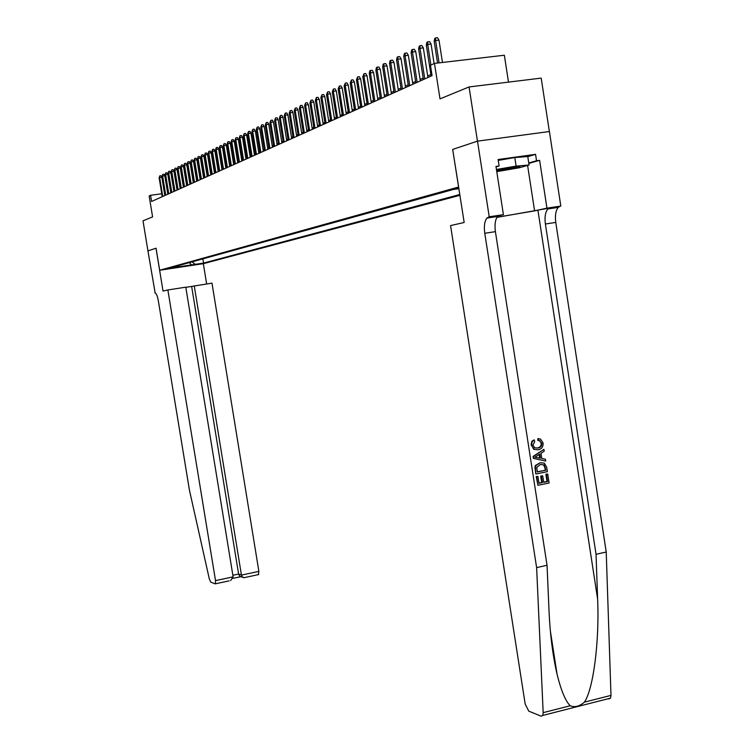 <?xml version="1.0" encoding="UTF-8"?>
<svg xmlns="http://www.w3.org/2000/svg" width="754" height="754" viewBox="0 0 754 754"><rect width="100%" height="100%" fill="white"/><g stroke="black" fill="none" stroke-linecap="round" stroke-linejoin="round"><path stroke-width="1.13" d="M458.762 187.737L456.227 188.491L458.847 188.255M508.488 82.12L504.351 55.23L434.483 63.402L430.459 65.268L432.08 75.645L151.592 201.469L150.574 195.286L149.151 195.946L152.591 216.907L143.006 220.837L147.944 250.903L156.003 248.217L163.034 291.053L167.869 289.951L215.521 580.608L233.127 576.867L185.786 287.18L167.869 289.951M549.364 131.526L541.193 78.114L469.063 86.946L477.461 141.158L452.673 149.415L458.649 187.03M458.526 187.049L159.669 270.252L203.382 263.674L459.94 195.305M172.185 268.104L164.683 269.272L172.157 267.934M458.903 188.67L453.484 189.442L168.745 268.32L177.133 267.057L178.067 265.738M192.016 261.874L195.258 264.334L203.571 263.08L459.817 194.504M195.258 264.334L177.133 267.057M434.483 63.402L440.006 98.878L469.063 86.946M159.669 270.252L156.05 248.207L147.944 250.903L155.136 292.872M161.752 193.769L150.574 195.286M430.892 74.561L427.707 75.994M423.164 78.048L420.082 79.434M415.605 81.451L412.627 82.799M408.206 84.787L405.332 86.088M400.968 88.048L398.197 89.302M393.89 91.243L391.203 92.45M386.953 94.373L384.361 95.541M380.167 97.436L377.66 98.557M373.513 100.433L371.1 101.526M367 103.373L364.663 104.42M360.619 106.248L358.357 107.266M354.361 109.066L352.184 110.056M348.225 111.837L346.124 112.78M342.212 114.542L340.186 115.466M336.322 117.2L334.361 118.086M330.535 119.811L328.64 120.668M324.861 122.365L323.032 123.194M319.3 124.881L317.528 125.673M313.843 127.341L312.128 128.114M308.48 129.754L306.831 130.499M303.212 132.129L301.628 132.845M298.047 134.457L296.511 135.155M292.976 136.747L291.496 137.417M287.99 138.99L286.567 139.641M283.099 141.205L281.723 141.827M278.292 143.373L276.954 143.967M273.561 145.503L272.279 146.078M268.924 147.595L267.679 148.152M264.352 149.65L263.165 150.197M259.866 151.677L258.716 152.195M255.455 153.665L254.343 154.165M251.12 155.626L250.045 156.106M246.85 157.548L245.823 158.01M242.647 159.443L241.657 159.886M238.518 161.299L237.567 161.733M234.456 163.137L233.542 163.552M230.46 164.938L229.584 165.333M226.53 166.709L225.682 167.096M222.656 168.453L221.836 168.821M218.839 170.178L218.057 170.527M215.088 171.865L214.343 172.204M211.393 173.533L210.677 173.863M207.755 175.173L207.067 175.484M204.174 176.794L203.514 177.086M200.639 178.387L200.008 178.67M197.162 179.952L196.558 180.225M193.74 181.497L193.156 181.761M190.366 183.015L189.81 183.269M187.039 184.513L186.511 184.758M183.759 185.993L183.26 186.219M180.526 187.454L180.046 187.671M202.883 258.867L203.571 263.08M189.311 262.618L191.818 265.257M452.673 149.415L464.172 222.487L450.562 225.587L525.189 704.104L528.799 711.163L541.193 716.196L542.795 715.414L543.172 712.643L536.622 567.611L484.775 233.278C483.851 226.313 484.558 221.252 486.877 218.085L489.223 216.784L477.508 141.149L452.796 149.377M164.834 195.531L161.837 177.209L159.66 177.501L162.76 196.464M159.132 177.765L159.763 175.88L159.132 177.765L162.233 196.7M159.763 175.88L160.97 175.72L161.837 177.209M496.688 171.064L519.93 166.709C518.083 166.285 510.882 167.247 498.337 169.603L496.518 169.989M498.234 160.404L514.803 157.539L527.772 156.53L529.072 165.013L519.11 167.812L496.773 171.639M496.443 169.48L516.122 166.106L529.072 165.013M514.803 157.539L516.122 166.106M229.188 580.863L215.135 583.86L210.705 582.06L209.32 578.94L189.442 490.185L158.349 300.865C157.388 295.775 156.267 293.118 154.994 292.882L154.834 292.92M203.335 263.674L206.634 283.956M194.249 285.87L241.45 575.095L258.876 571.391L211.978 283.136L185.814 287.359M258.876 571.391L258.405 574.633M215.437 583.775L215.521 580.608M191.648 286.454L238.603 574.048L241.45 575.095L242.515 577.262L244.475 577.583M241.007 576.706L239.668 576.207L238.603 574.048L232.873 575.264M230.705 580.514L233.127 576.867M547.724 474.021L549.11 482.994L537.96 485.303L536.622 476.622L537.913 476.358L538.987 483.305L542.418 482.588L541.419 476.132L542.701 475.868L543.7 482.324L547.555 481.533L546.443 474.285L547.724 474.021L545.887 474.228L546.999 481.467L543.672 482.098M542.701 475.868L540.684 476.047L541.683 482.503L538.959 483.116M537.913 476.358L536.207 476.585L537.96 485.303M540.166 462.72L535.387 465.52L534.944 467.48L535.792 473.898L535.378 467.527L535.906 465.576L540.166 462.72L544.294 463.135L546.678 467.263L547.357 471.665L536.207 473.946M537.885 438.592L537.772 440.402L538.479 440.449L538.582 438.639L537.885 438.592M541.806 443.343L539.496 440.788L541.268 443.314C541.212 446.057 539.836 447.622 537.131 447.999L537.875 448.055C540.505 447.678 541.815 446.114 541.806 443.343L541.268 443.314M531.617 445.237L531.994 442.042L534.134 439.836L531.928 441.213L531.136 444.266L533.7 449.318L534.284 449.365L531.221 445.209M488.196 217.897L487.546 217.991M496.924 217.388L560.806 206.068L549.412 131.526L477.508 141.149M536.622 567.611L547.046 565.274L549.006 610.438C550.005 633.85 552.701 655.151 557.083 674.359C561.127 690.645 565.509 701.116 570.222 705.763C574.736 707.601 579.468 706.394 584.397 702.153C593.294 689.382 599.534 641.588 597.62 599.091L596.046 554.294L545.387 224.004C544.501 217.124 545.321 212.11 547.838 208.952L549.817 207.746M543.907 449.337L533.087 456.424L533.389 458.385L545.717 461.062L533.804 458.423L533.502 456.462L543.907 449.337L544.199 451.184L540.986 453.267L541.796 458.507L545.434 459.214L545.717 461.062M596.046 554.294L606.225 552.022L555.764 222.421C554.887 215.55 555.717 210.545 558.262 207.388L560.269 206.181M488.724 216.898L499.45 215.286L497.574 216.483C495.218 219.64 494.501 224.701 495.406 231.648L547.046 565.274M584.397 702.153L610.985 695.386L606.225 552.022M489.223 216.784L503.418 214.654L495.962 166.427L499.101 165.984L496.038 166.879M527.791 156.615L535.557 154.344L498.102 159.518L499.101 165.984M535.557 154.344L536.537 160.762L539.619 160.329L546.942 208.142L560.806 206.068M491.608 217.331L490.967 217.472M497.018 217.237L534.586 210.884L546.942 208.142M503.418 214.654L498.309 215.814M610.985 695.386L610.542 698.138L608.808 698.949M539.619 160.329L528.827 163.392M528.761 162.968L536.537 160.762M540.128 440.826L538.479 440.449M534.134 439.836L534.746 441.514L532.918 445.067L534.69 447.791L537.875 448.055M538.582 438.639L540.609 439.177L543.069 442.928C543.342 446.754 541.702 449.045 538.149 449.789L534.284 449.365M537.14 457.612L540.42 458.243L539.779 454.049L534.944 457.188L537.14 457.612M539.119 454.474L539.685 458.102M545.802 470.194L544.181 464.916L540.411 464.464L536.754 467.367L537.225 471.947L545.802 470.194L537.197 471.768M535.906 465.576L535.387 465.52M545.415 467.659L544.859 467.603L545.255 470.138M544.181 464.916L543.568 464.86L544.859 467.603M546.443 474.285L545.887 474.228M547.555 481.533L546.999 481.467M541.419 476.132L540.684 476.047M542.418 482.588L541.683 482.503M167.822 194.193L164.806 175.739L162.619 176.031L165.739 195.126M162.082 176.295L162.713 174.4L162.082 176.295L165.201 195.371M162.713 174.4L163.929 174.24L164.806 175.739M170.847 192.835L167.812 174.249L165.616 174.542L168.755 193.769M165.069 174.815L165.71 172.902L165.069 174.815L168.208 194.014M165.71 172.902L166.936 172.741L167.812 174.249M173.929 191.45L170.866 172.741L168.651 173.034L171.818 192.402M168.104 173.307L168.755 171.375L168.104 173.307L171.262 192.647M168.755 171.375L169.989 171.215L170.866 172.741M177.039 190.055L173.967 171.205L171.742 171.497L174.919 191.007M171.177 171.78L171.837 169.838L171.177 171.78L174.363 191.262M171.837 169.838L173.081 169.669L173.967 171.205M180.206 188.632L177.105 169.65L174.862 169.952L178.076 189.593M174.297 170.234L174.966 168.274L174.297 170.234L177.501 189.848M174.966 168.274L176.21 168.104L177.105 169.65M183.41 187.199L180.3 168.076L178.038 168.378L181.262 188.161M177.463 168.66L178.142 166.681L177.463 168.66L180.687 188.415M178.142 166.681L179.395 166.521L180.3 168.076M186.672 185.738L183.533 166.474L181.252 166.775L184.504 186.709M180.677 167.068L181.356 165.079L180.677 167.068L183.919 186.973M181.356 165.079L182.619 164.909L183.533 166.474M189.97 184.259L186.813 164.853L184.523 165.154L187.793 185.23M183.929 165.446L184.617 163.439L183.929 165.446L187.199 185.503M184.617 163.439L185.889 163.279L186.813 164.853M193.326 182.751L190.14 163.213L187.84 163.514L191.13 183.731M187.237 163.806L187.935 161.79L187.84 163.514L187.237 163.806L190.526 184.004M187.935 161.79L189.216 161.62L190.14 163.213M196.719 181.224L193.524 161.535L191.196 161.837L194.513 182.214M190.592 162.138L191.299 160.102L190.592 162.138L193.901 182.487M191.299 160.102L192.581 159.933L193.524 161.535M200.178 179.678L196.945 159.839L194.617 160.15L197.953 180.677M193.995 160.451L194.711 158.397L194.617 160.15L193.995 160.451L197.331 180.951M194.711 158.397L196.012 158.227L196.945 159.839M203.674 178.104L200.432 158.123L198.076 158.425L201.441 179.113M197.454 158.736L198.17 156.662L198.076 158.425L197.454 158.736L200.809 179.395M198.17 156.662L199.48 156.493L200.432 158.123M207.237 176.511L203.966 156.37L201.591 156.681L204.984 177.52M200.96 156.992L201.695 154.909L201.591 156.681L200.96 156.992L204.334 177.812M201.695 154.909L203.005 154.74L203.966 156.37M210.847 174.89L207.548 154.598L205.163 154.909L208.575 175.908M204.523 155.23L205.258 153.119L205.163 154.909L204.523 155.23L207.925 176.2M205.258 153.119L206.587 152.949L207.548 154.598M214.513 173.25L211.195 152.798L208.792 153.109L212.223 174.268M208.132 153.43L208.886 151.309L208.792 153.109L208.132 153.43L211.563 174.57M208.886 151.309L210.215 151.139L211.195 152.798M218.226 171.582L214.89 150.97L212.477 151.281L215.927 172.609M211.808 151.611L212.571 149.462L212.477 151.281L211.808 151.611L215.258 172.911M212.571 149.462L213.91 149.292L214.89 150.97M222.015 169.886L218.651 149.113L216.21 149.424L219.697 170.922M215.531 149.763L216.304 147.595L216.21 149.424L215.531 149.763L219.018 171.224M216.304 147.595L217.661 147.426L218.651 149.113M225.851 168.161L222.468 147.218L220.008 147.539L223.523 169.207M219.32 147.878L220.102 145.692L220.008 147.539L219.32 147.878L222.826 169.518M220.102 145.692L221.469 145.522L222.468 147.218M229.753 166.408L226.341 145.305L223.872 145.626L227.406 167.463M223.175 145.965L223.966 143.769L223.872 145.626L223.175 145.965L226.7 167.774M223.966 143.769L225.333 143.59L226.341 145.305M233.721 164.626L230.281 143.354L227.793 143.675L231.355 165.692M227.086 144.023L227.887 141.809L227.793 143.675L227.086 144.023L230.639 166.012M227.887 141.809L229.263 141.629L230.281 143.354M237.746 162.826L234.287 141.375L231.78 141.695L235.361 163.891M231.054 142.054L231.864 139.81L231.78 141.695L231.054 142.054L234.635 164.221M231.864 139.81L233.259 139.641L234.287 141.375M241.836 160.988L238.349 139.367L235.823 139.688L239.433 162.063M235.088 140.055L235.917 137.784L235.823 139.688L235.088 140.055L238.698 162.393M235.917 137.784L237.322 137.614L238.349 139.367M246.002 159.122L242.486 137.322L239.942 137.643L243.58 160.206M239.197 138.01L240.026 135.729L239.942 137.643L239.197 138.01L242.826 160.545M240.026 135.729L241.44 135.55L242.486 137.322M250.224 157.228L246.69 135.239L244.126 135.569L247.793 158.321M243.363 135.946L244.211 133.637L244.126 135.569L243.363 135.946L247.029 158.66M244.211 133.637L245.634 133.458L246.69 135.239M254.532 155.296L250.959 133.128L248.377 133.458L252.072 156.398M247.604 133.835L248.462 131.516L248.377 133.458L247.604 133.835L251.299 156.747M248.462 131.516L249.894 131.328L250.959 133.128M258.895 153.335L255.304 130.979L252.703 131.309L256.426 154.447M251.921 131.696L252.788 129.349L252.703 131.309L251.921 131.696L255.634 154.796M252.788 129.349L254.23 129.17L255.304 130.979M263.344 151.337L259.725 128.793L257.105 129.123L260.856 152.459M256.303 129.518L257.189 127.153L257.105 129.123L256.303 129.518L260.055 152.817M257.189 127.153L258.641 126.964L259.725 128.793M267.868 149.311L264.211 126.568L261.572 126.908L265.351 150.442M260.761 127.303L261.657 124.91L261.572 126.908L260.761 127.303L264.541 150.8M261.657 124.91L263.127 124.73L264.211 126.568M272.467 147.247L268.782 124.316L266.124 124.646L269.932 148.387M265.304 125.051L266.209 122.638L266.124 124.646L265.304 125.051L269.103 148.755M266.209 122.638L267.689 122.45L268.782 124.316M277.142 145.145L273.438 122.016L270.752 122.346L274.597 146.295M269.913 122.761L270.837 120.32L270.752 122.346L269.913 122.761L273.749 146.672M270.837 120.32L272.326 120.14L273.438 122.016M281.911 143.015L278.169 119.669L275.464 120.009L279.338 144.165M274.616 120.433L275.549 117.963L275.464 120.009L274.616 120.433L278.48 144.551M275.549 117.963L277.048 117.784L278.169 119.669M286.756 140.838L282.986 117.285L280.262 117.624L284.164 141.997M279.395 118.058L280.337 115.569L280.262 117.624L279.395 118.058L283.287 142.393M280.337 115.569L281.855 115.381L282.986 117.285M291.685 138.623L287.887 114.862L285.144 115.202L289.074 139.801M284.258 115.645L285.219 113.128L285.144 115.202L284.258 115.645L288.188 140.197M285.219 113.128L286.746 112.94L287.887 114.862M296.708 136.37L292.882 112.393L290.111 112.742L294.079 137.558M289.206 113.185L290.186 110.65L290.111 112.742L289.206 113.185L293.174 137.963M290.186 110.65L291.723 110.461L292.882 112.393M301.826 134.08L297.962 109.886L295.172 110.225L299.168 135.268M294.248 110.678L295.248 108.114L295.172 110.225L294.248 110.678L298.245 135.682M295.248 108.114L296.793 107.926L297.962 109.886M307.029 131.743L303.136 107.322L300.318 107.671L304.352 132.94M299.385 108.133L300.394 105.541L300.318 107.671L299.385 108.133L303.41 133.364M300.394 105.541L301.958 105.353L303.136 107.322M312.335 129.368L308.405 104.721L305.568 105.06L309.64 130.574M304.616 105.532L305.643 102.921L305.568 105.06L304.616 105.532L308.678 131.007M305.643 102.921L307.217 102.723L308.405 104.721M317.736 126.945L313.777 102.063L310.912 102.412L315.012 128.161M309.941 102.893L310.987 100.244L310.912 102.412L309.941 102.893L314.041 128.595M310.987 100.244L312.571 100.056L313.777 102.063M323.24 124.476L319.244 99.358L316.36 99.707L320.497 125.701M315.37 100.197L316.426 97.52L316.36 99.707L315.37 100.197L319.498 126.144M316.426 97.52L318.028 97.323L319.244 99.358M328.848 121.96L324.823 96.597L321.911 96.946L326.086 123.194M320.902 97.455L321.977 94.75L321.911 96.946L320.902 97.455L325.068 123.647M321.977 94.75L323.598 94.552L324.823 96.597M334.569 119.396L330.506 93.788L327.566 94.137L331.779 120.64M326.539 94.655L327.632 91.913L327.566 94.137L326.539 94.655L330.742 121.102M327.632 91.913L329.262 91.724L330.506 93.788M340.393 116.776L336.293 90.923L333.334 91.281L337.585 118.039M332.288 91.8L333.4 89.038L333.334 91.281L332.288 91.8L336.529 118.51M333.4 89.038L335.04 88.84L336.293 90.923M346.331 114.108L342.203 88.001L339.215 88.359L343.494 115.381M338.15 88.887L339.281 86.097L339.215 88.359L338.15 88.887L342.42 115.862M339.281 86.097L340.931 85.899L342.203 88.001M352.391 111.394L348.225 85.023L345.219 85.381L349.536 112.676M344.126 85.918L345.275 83.091L345.219 85.381L344.126 85.918L348.442 113.166M345.275 83.091L346.944 82.893L348.225 85.023M358.574 108.623L354.371 81.988L351.336 82.346L355.69 109.914M350.224 82.893L351.392 80.037L351.336 82.346L350.224 82.893L354.568 110.414M351.392 80.037L353.07 79.839L354.371 81.988M364.879 105.796L360.638 78.887L357.575 79.245L361.967 107.096M356.444 79.811L357.622 76.917L357.575 79.245L356.444 79.811L360.827 107.605M357.622 76.917L359.328 76.72L360.638 78.887M371.317 102.902L367.028 75.72L363.937 76.088L368.376 104.222M362.787 76.663L363.993 73.732L363.937 76.088L362.787 76.663L367.217 104.749M363.993 73.732L365.709 73.534L367.028 75.72M377.886 99.962L373.56 72.497L370.44 72.855L374.917 101.29M369.262 73.44L369.837 70.81L370.487 70.48L370.44 72.855L369.262 73.44L373.73 101.818M370.487 70.48L372.222 70.282L373.56 72.497M384.587 96.955L380.223 69.198L377.075 69.566L381.599 98.293M375.869 70.16L376.453 67.502L377.123 67.163L377.075 69.566L375.869 70.16L380.384 98.84M377.123 67.163L378.866 66.965L380.223 69.198M391.43 93.882L387.028 65.834L383.852 66.201L388.414 95.24M382.627 66.814L383.211 64.118L383.899 63.779L383.852 66.201L382.627 66.814L387.179 95.786M383.899 63.779L385.662 63.572L387.028 65.834M398.423 90.744L393.974 62.394L390.77 62.761L395.379 92.111M389.516 63.393L390.11 60.669L390.817 60.32L390.77 62.761L389.516 63.393L394.116 92.676M390.817 60.32L392.589 60.113L393.974 62.394M405.567 87.539L401.071 58.887L397.839 59.255L402.495 88.925M396.557 59.896L397.169 57.144L397.876 56.786L397.839 59.255L396.557 59.896L401.194 89.5M397.876 56.786L399.677 56.578L401.071 58.887M412.862 84.269L408.329 55.296L405.068 55.673L409.761 85.664M403.758 56.324L404.37 53.543L405.096 53.176L405.068 55.673L403.758 56.324L408.442 86.258M405.096 53.176L406.915 52.969L408.329 55.296M420.317 80.923L415.746 51.63L412.447 52.007L417.188 82.327M411.109 52.667L411.731 49.858L412.476 49.481L412.447 52.007L411.109 52.667L415.84 82.931M412.476 49.481L414.304 49.274L415.746 51.63M427.942 77.502L423.324 47.879L419.997 48.256L424.775 78.925M418.621 48.944L419.262 46.098L420.016 45.711L419.997 48.256L418.621 48.944L423.399 79.538M420.016 45.711L421.863 45.504L423.324 47.879M434.106 63.572L431.071 44.052L427.707 44.429L430.92 65.051M426.312 45.127L426.952 42.243L427.735 41.856L427.707 44.429L426.312 45.127L431.128 76.069M427.735 41.856L429.601 41.649L431.071 44.052M442.466 62.469L438.988 40.132L435.605 40.509L439.073 62.865M434.163 41.225L434.822 38.313L435.623 37.907L435.605 40.509L434.163 41.225L437.565 63.034M435.623 37.907L437.499 37.7L438.988 40.132M597.62 599.091L537.941 210.385M545.387 224.004L555.764 222.421M495.406 231.648L484.775 233.278M543.172 712.643L570.222 705.763M527.602 165.428L534.586 210.884M519.374 166.493L519.93 166.709M258.735 574.548L243.627 577.762M239.668 576.207L242.515 577.262M232.986 578.365L240.79 576.706M557.083 674.359L550.392 631.173M497.574 216.483L486.877 218.085M547.838 208.952L558.262 207.388M542.795 715.414L610.542 698.138"/></g></svg>
